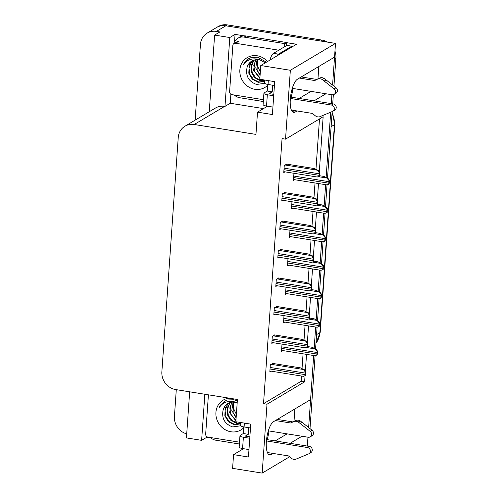 <?xml version="1.0" encoding="UTF-8"?>
<svg xmlns="http://www.w3.org/2000/svg" width="498" height="498" viewBox="0 0 498 498"><rect width="100%" height="100%" fill="white"/><g stroke="black" fill="none" stroke-linecap="round" stroke-linejoin="round"><path stroke-width="0.75" d="M268.951 430.944A17.025 5.571 -80.9 0 1 267.177 439.634M291.125 97.154A17.025 5.571 99.1 0 0 292.899 88.463M195.141 120.143L200.433 44.422A15.961 14.548 59.2 0 1 207.156 33.105L216.562 27.502A15.961 14.548 59.2 0 1 225.806 25.796L335.496 43.401L334.538 57.121L297.48 79.188A17.025 5.571 99.1 0 0 290.515 96.998A17.025 5.571 99.1 0 0 293.633 112.442A17.025 5.571 99.1 0 0 295.177 112.081L297.063 110.961M210.722 437.823L206.894 437.207L206.931 436.715M263.479 108.595L230.25 103.26L230.879 94.228M234.546 41.782L235.062 34.393L244.219 35.862M286.618 42.666L296.509 44.254L260.771 65.537L259.813 79.257L274.697 81.647L272.4 114.54L257.51 112.15L255.953 134.404L194.208 124.494A15.961 14.548 -120.8 0 0 184.97 126.199A15.961 14.548 -120.8 0 0 178.24 137.523L161.862 371.769A15.961 14.548 -120.8 0 0 175.676 389.573L237.415 399.483L235.859 421.738L250.749 424.128L248.452 457.021L233.562 454.63L232.603 468.35L262.185 473.1L289.556 456.797M189.663 391.82L186.439 437.91L201.628 440.344L204.852 394.26M201.628 440.344L206.894 437.207M230.25 103.26L224.978 106.391L229.796 37.531L235.062 34.393M224.978 106.391L224.685 106.348A15.961 14.548 -120.8 0 0 215.441 108.054L184.97 126.199M229.796 37.531L214.607 35.09L209.247 111.739M207.156 33.105A15.961 14.548 59.2 0 1 216.4 31.399L219.873 31.953L214.607 35.09M186.719 433.889A15.961 14.548 59.2 0 1 174.424 416.409L176.292 389.673M319.305 171.835L323.152 116.75L285.535 139.147L290.353 70.28L260.771 65.537M290.353 70.28L335.496 43.401M308.636 427.533L313.672 355.516L310.584 399.608L273.533 421.669A17.025 5.571 99.1 0 0 266.567 439.479A17.025 5.571 99.1 0 0 269.686 454.923A17.025 5.571 99.1 0 0 271.229 454.562L273.109 453.441M290.116 443.313L301.987 436.248M331.905 94.726L331.282 103.596L331.905 94.726M330.684 112.206L326.128 177.338L330.684 112.206M325.617 184.683L324.136 205.811L325.617 184.683M323.625 213.156L322.144 234.278L323.625 213.156M321.633 241.623L320.158 262.751L321.633 241.623M319.641 270.097L318.166 291.224L319.641 270.097M317.649 298.57L316.174 319.697L317.649 298.57M315.657 327.043L314.182 348.164L315.657 327.043M314.064 100.833L325.935 93.767M262.185 473.1L266.996 404.233L304.62 381.835L305.044 375.722M305.367 371.135L306.538 354.371M307.359 342.661L308.53 325.897M309.345 314.188L310.522 297.424M311.337 285.721L312.514 268.951M313.329 257.248L314.499 240.484M315.321 228.775L316.491 212.011M317.313 200.302L318.483 183.538M307.957 437.207L307.334 446.077M294.872 408.958L294.013 421.289M317.961 78.809L318.826 66.477M243.528 448.692L233.562 454.63M267.482 106.211L257.51 112.15M285.535 139.147L282.061 138.593L263.523 403.679L266.996 404.233M263.523 403.679L301.147 381.275L301.508 376.034M302.031 368.564L303.064 353.81M304.023 340.09L305.056 325.337M306.015 311.617L307.048 296.87M308.007 283.144L309.04 268.397M309.999 254.671L311.026 239.924M311.985 226.204L313.018 211.451M313.977 197.731L315.01 182.984M315.969 169.258L319.492 118.929M301.147 381.275L304.62 381.835M286.879 164.159L284.271 165.398L283.767 172.594L285.018 171.847M284.887 192.633L282.279 193.871L281.775 201.068L283.026 200.321M280.909 249.573L278.295 250.811L277.797 258.008L279.048 257.261M278.917 278.046L276.309 279.285L275.805 286.481L277.056 285.734M276.925 306.519L274.317 307.758L273.813 314.954L275.064 314.207M274.933 334.986L272.325 336.231L271.821 343.427L273.072 342.68M282.901 221.1L280.287 222.345L279.783 229.534L281.04 228.794M272.941 363.459L270.333 364.698L269.829 371.894L271.08 371.153M293.957 173.285L293.453 180.469L294.71 179.722M291.965 201.752L291.467 208.942L292.718 208.195M287.987 258.699L287.483 265.882L288.734 265.135M285.995 287.172L285.491 294.355L286.742 293.608M284.003 315.639L283.499 322.829L284.75 322.082M289.979 230.225L289.475 237.409L290.726 236.668M282.011 344.112L281.507 351.295L282.764 350.555M299.174 98.442L311.045 91.377M275.226 440.923L287.097 433.858M334.444 57.177A15.961 14.548 59.2 0 1 334.413 58.82L332.583 85.046M322.106 40.114L227.312 24.9A15.961 14.548 59.2 0 0 218.068 26.606L216.562 27.502A15.961 14.548 59.2 0 1 225.806 25.796L320.606 41.01L322.106 40.114A15.961 14.548 59.2 0 1 327.616 42.137M334.955 51.107A15.961 14.548 59.2 0 1 335.92 57.924L333.946 86.129M333.349 94.707L332.714 103.827M332.166 111.583L327.528 177.942M327.043 184.895L325.536 206.415M325.051 213.362L323.544 234.888M323.059 241.835L321.559 263.361M321.067 270.308L319.567 291.828M319.081 298.781L317.575 320.301M317.089 327.254L315.583 348.774M315.097 355.721L309.999 428.61M307.577 346.546L312.128 347.274L315.589 348.967C315.278 349.26 315.782 350.057 317.114 351.358A2.658 0.872 99.1 0 0 316.952 352.497L316.84 354.041A2.658 0.872 99.1 0 0 316.853 355.074L315.122 355.653M315.776 348.855L317.494 351.134L317.238 354.844L316.853 355.074M317.494 351.134L317.114 351.358M272.531 363.391L300.45 367.873L303.911 369.566C303.599 369.858 304.104 370.655 305.436 371.956A2.658 0.872 99.1 0 0 305.268 373.095L305.162 374.639A2.658 0.872 99.1 0 0 305.174 375.673L303.444 376.251M304.097 369.454L305.816 371.732L305.554 375.442L305.174 375.673M305.816 371.732L305.436 371.956M309.569 318.073L314.12 318.807L317.581 320.5C317.27 320.787 317.774 321.584 319.106 322.885A2.658 0.872 99.1 0 0 318.944 324.024L318.832 325.568A2.658 0.872 99.1 0 0 318.845 326.601L317.114 327.18M317.768 320.388L319.486 322.66L319.224 326.377L318.845 326.601M319.486 322.66L319.106 322.885M311.561 289.606L316.112 290.334L319.573 292.027C319.255 292.32 319.766 293.117 321.098 294.418A2.658 0.872 99.1 0 0 320.93 295.557L320.824 297.094A2.658 0.872 99.1 0 0 320.837 298.128L319.106 298.707M319.76 291.915L321.478 294.187L321.216 297.904L320.837 298.128M321.478 294.187L321.098 294.418M313.553 261.133L318.104 261.861L321.559 263.554C321.247 263.847 321.758 264.643 323.09 265.944A2.658 0.872 99.1 0 0 322.922 267.084L322.816 268.627A2.658 0.872 99.1 0 0 322.829 269.661L321.092 270.233M321.752 263.442L323.47 265.714L323.208 269.43L322.829 269.661M323.47 265.714L323.09 265.944M274.523 334.924L302.442 339.406L305.903 341.093C305.585 341.385 306.096 342.182 307.428 343.483A2.658 0.872 99.1 0 0 307.26 344.622L307.154 346.166A2.658 0.872 99.1 0 0 307.166 347.199L305.436 347.778M306.089 340.987L307.808 343.259L307.546 346.969L307.166 347.199M307.808 343.259L307.428 343.483M276.508 306.451L304.434 310.933L307.889 312.626C307.577 312.918 308.088 313.709 309.414 315.016A2.658 0.872 99.1 0 0 309.252 316.149L309.146 317.693A2.658 0.872 99.1 0 0 309.158 318.726L307.422 319.305M308.081 312.514L309.8 314.786L309.538 318.502L309.158 318.726M309.8 314.786L309.414 315.016M278.5 277.977L306.426 282.459L309.881 284.153C309.569 284.445 310.08 285.242 311.406 286.543A2.658 0.872 99.1 0 0 311.244 287.682L311.138 289.22A2.658 0.872 99.1 0 0 311.15 290.253L309.414 290.832M310.067 284.041L311.792 286.313L311.53 290.029L311.15 290.253M311.792 286.313L311.406 286.543M280.492 249.504L308.418 253.986L311.873 255.679C311.561 255.972 312.072 256.769 313.398 258.07A2.658 0.872 99.1 0 0 313.236 259.209L313.124 260.753A2.658 0.872 99.1 0 0 313.136 261.786L311.406 262.359M312.059 255.567L313.777 257.846L313.522 261.556L313.136 261.786M313.777 257.846L313.398 258.07M264.824 80.06L264.619 82.985A5.322 1.326 4 0 0 268.049 84.473L274.429 85.5M292.282 88.364L332.129 94.763A3.399 3.094 59.2 0 0 334.139 88.893L322.212 79.512L324.092 78.391L326.097 79.917L336.026 87.773L334.139 88.893M272.68 85.22L272.219 91.844L269.206 93.636L273.813 94.371M267.719 84.417L267.252 91.047L272.219 91.844M233.792 43.65A10.639 9.699 59.2 0 1 237.901 38.24L239.781 37.12A10.639 9.699 -120.8 0 1 242.968 35.974A10.639 9.699 59.2 0 1 245.944 35.98L286.643 42.517A10.639 9.699 -120.8 0 0 286.58 42.971A10.639 9.699 59.2 0 0 286.618 45.53M237.901 38.24A10.639 9.699 59.2 0 1 244.064 37.101L284.763 43.637L286.643 42.517M234.315 95.031A10.639 9.699 59.2 0 0 239.824 97.745L263.324 101.517M284.738 46.65A10.639 9.699 59.2 0 1 284.763 43.637M266.206 106.006A10.639 3.486 99.1 0 0 266.156 107.002M291.766 47.08A10.639 3.486 -80.9 0 1 291.816 46.19L286.848 45.393L273.495 53.342A10.639 3.486 99.1 0 0 269.972 60.053M291.816 46.19L278.457 54.139A10.639 3.486 99.1 0 0 276.857 55.957M267.252 91.047L264.245 92.84A5.322 1.326 -176 0 0 263.903 93.263A5.322 1.326 -176 0 0 267.326 94.757L273.713 95.778M263.903 93.263L263.112 104.568A5.322 1.326 4 0 0 266.536 106.062L272.923 107.082M291.355 110.046L312.42 113.426L315.209 115.717A5.322 4.849 59.2 0 0 319.604 116.8L332.564 111.415A3.399 3.094 59.2 0 0 331.413 105.041L290.371 98.455M290.508 97.054L333.293 103.92L331.413 105.041M332.919 111.241L334.799 110.12A3.399 3.094 -120.8 0 0 333.293 103.92M314.724 80.533L319.641 78.055L314.724 80.533L299.36 78.068M301.24 76.947L316.604 79.412M334.096 94.396L335.976 93.275A3.399 3.094 -120.8 0 0 336.026 87.773M319.641 78.055A5.322 4.849 59.2 0 1 324.092 78.391M317.761 79.176A5.322 4.849 59.2 0 1 322.212 79.512M324.217 81.037L326.097 79.917M240.876 422.541L240.671 425.466A5.322 1.326 4 0 0 244.095 426.96L250.482 427.981M268.335 430.851L308.181 437.244A3.399 3.094 59.2 0 0 310.192 431.374L298.265 421.993L300.145 420.872L302.149 422.397L312.072 430.253L310.192 431.374M248.732 427.701L248.265 434.324L245.259 436.117L249.859 436.852M243.771 426.904L243.304 433.528L248.265 434.324M210.368 437.512A10.639 9.699 59.2 0 0 215.871 440.226L239.376 443.998M242.258 448.486A10.639 3.486 99.1 0 0 242.209 449.482M243.304 433.528L240.297 435.32A5.322 1.326 -176 0 0 239.955 435.744A5.322 1.326 -176 0 0 243.379 437.238L249.766 438.259M239.955 435.744L239.165 447.048A5.322 1.326 4 0 0 242.588 448.542L248.975 449.57M267.407 452.526L288.473 455.907L291.255 458.204A5.322 4.849 59.2 0 0 295.656 459.281L308.617 453.902A3.399 3.094 59.2 0 0 307.459 447.521L266.424 440.935M266.561 439.535L309.345 446.401L307.459 447.521M308.972 453.722L310.852 452.601A3.399 3.094 -120.8 0 0 309.345 446.401M290.776 423.014L295.694 420.536L290.776 423.014L275.413 420.549M277.293 419.428L292.656 421.893M310.148 436.883L312.028 435.762A3.399 3.094 -120.8 0 0 312.072 430.253M295.694 420.536A5.322 4.849 59.2 0 1 300.145 420.872M293.814 421.657A5.322 4.849 59.2 0 1 298.265 421.993M300.269 423.518L302.149 422.397M260.323 71.936L257.516 66.066L257.771 59.679M267.656 85.332A17.349 15.812 59.2 0 1 254.876 89.291A17.349 15.812 59.2 0 1 239.862 69.932A17.349 15.812 59.2 0 1 257.217 55.776A17.349 15.812 59.2 0 1 267.494 61.528M265.229 62.879L261.17 60.463A12.027 10.962 -120.8 0 0 258.742 59.791A12.027 10.962 -120.8 0 0 251.776 61.08A12.027 10.962 -120.8 0 0 247.101 67.317C245.396 75.839 248.564 81.554 256.607 84.461L264.743 83.303M266.405 62.182L257.783 57.258L251.291 57.494L248.614 58.708L243.161 64.989C246.989 59.754 252.131 57.886 258.587 59.393L261.17 60.463M252.822 60.538L249.181 65.412L248.795 73.206L252.268 79.182L258.232 82.363L264.731 81.355M253.133 60.401L251.129 62.549L249.019 68.238L249.915 74.407L253.526 79.437L258.829 82.008L264.737 81.299M254.466 59.972L253.513 61.13L251.409 66.813L252.305 72.982L255.916 78.012L261.22 80.589L264.787 80.614M254.123 60.059L251.104 65.462L251.297 72.191L254.484 77.588L260.622 80.944L264.768 80.85M255.897 59.716L253.793 65.4L254.696 71.563L259.912 77.75M255.53 59.76L253.544 70.249L259.869 78.416M257.454 59.667L257.08 70.137L260.13 74.656M257.049 59.654L255.748 68.002L260.074 75.503M251.907 60.999L248.739 63.974L247.101 67.317M263.448 99.706L231.919 94.645A2.658 2.422 59.2 0 1 229.615 91.676L232.846 45.424A2.658 2.422 59.2 0 1 235.51 43.251L278.78 50.198M248.732 58.633L244.562 62.53L243.161 64.989M236.376 414.417L233.568 408.553L233.823 402.166M243.703 427.813A17.349 15.812 59.2 0 1 230.929 431.772A17.349 15.812 59.2 0 1 215.902 414.597A17.349 15.812 59.2 0 1 229.092 398.151M237.179 402.932A12.027 10.962 -120.8 0 0 234.795 402.278A12.027 10.962 -120.8 0 0 227.829 403.561A12.027 10.962 -120.8 0 0 223.154 409.798C221.448 418.32 224.617 424.035 232.659 426.942L240.795 425.784M237.322 400.865L233.83 399.738L227.343 399.981L224.66 401.189L219.213 407.476C223.042 402.235 228.184 400.367 234.639 401.874L237.216 402.95M228.868 403.019L225.233 407.899L224.847 415.687L228.314 421.663L234.284 424.85L240.783 423.835M229.186 402.888L227.175 405.03L225.071 410.719L225.968 416.888L229.578 421.918L234.882 424.495L240.789 423.786M230.512 402.452L229.566 403.61L227.455 409.294L228.358 415.463L231.968 420.493L237.266 423.07L240.839 423.095M230.176 402.546L227.156 407.943L227.349 414.672L230.537 420.069L236.668 423.425L240.82 423.331M231.95 402.197L229.846 407.881L230.742 414.043L235.965 420.237M231.582 402.241L229.597 412.73L235.921 420.903M233.506 402.147L233.132 412.618L236.183 417.143M233.101 402.135L231.8 410.489L236.127 417.984M227.96 403.486L224.791 406.455L223.154 409.798M239.501 442.187L207.965 437.126A2.658 2.422 59.2 0 1 205.668 434.156L208.413 394.833M224.785 401.114L220.614 405.011L219.213 407.476M315.539 232.659L320.096 233.388L323.551 235.081C323.239 235.373 323.75 236.17 325.076 237.471A2.658 0.872 99.1 0 0 324.914 238.61L324.808 240.154A2.658 0.872 99.1 0 0 324.82 241.188L323.084 241.767M323.737 234.969L325.462 237.247L325.2 240.957L324.82 241.188M325.462 237.247L325.076 237.471M317.531 204.186L322.088 204.921L325.543 206.614C325.231 206.9 325.742 207.697 327.068 208.998A2.658 0.872 99.1 0 0 326.906 210.137L326.8 211.681A2.658 0.872 99.1 0 0 326.806 212.714L325.076 213.293M325.729 206.502L327.447 208.774L327.192 212.49L326.806 212.714M327.447 208.774L327.068 208.998M319.523 175.719L324.074 176.448L327.535 178.141C327.223 178.433 327.728 179.23 329.06 180.531A2.658 0.872 99.1 0 0 328.898 181.67L328.786 183.208A2.658 0.872 99.1 0 0 328.798 184.241L327.068 184.82M327.721 178.029L329.439 180.301L329.184 184.017L328.798 184.241M329.439 180.301L329.06 180.531M282.484 221.037L310.403 225.519L313.865 227.206C313.553 227.499 314.057 228.296 315.39 229.597A2.658 0.872 99.1 0 0 315.228 230.736L315.116 232.28A2.658 0.872 99.1 0 0 315.128 233.313L313.398 233.892M314.051 227.094L315.769 229.373L315.514 233.083L315.128 233.313M315.769 229.373L315.39 229.597M284.476 192.564L312.395 197.046L315.857 198.739C315.545 199.026 316.049 199.823 317.382 201.13A2.658 0.872 99.1 0 0 317.214 202.263L317.108 203.806A2.658 0.872 99.1 0 0 317.12 204.84L315.39 205.419M316.043 198.627L317.761 200.899L317.5 204.616L317.12 204.84M317.761 200.899L317.382 201.13M286.468 164.091L314.387 168.573L317.849 170.266C317.531 170.559 318.041 171.356 319.374 172.657A2.658 0.872 99.1 0 0 319.206 173.796L319.1 175.333A2.658 0.872 99.1 0 0 319.112 176.367L317.382 176.946M318.035 170.154L319.753 172.426L319.492 176.143L319.112 176.367M319.753 172.426L319.374 172.657M292.276 111.614L295.177 112.081M216.4 31.399L227.312 24.9M194.208 124.494L224.685 106.348M268.329 454.095L271.229 454.562M331.114 126.673L334.426 124.699A5.322 1.326 4 0 0 334.768 124.276L320.233 332.21A5.322 1.326 -176 0 1 319.884 332.639L334.426 124.699A21.277 19.397 -120.8 0 0 332.06 113.102M315.969 343.228A21.277 19.397 -120.8 0 0 319.884 332.639L316.572 334.612M335.92 57.924L334.413 58.82M281.712 348.401L316.84 354.041M281.818 346.857L316.952 352.497M306.413 347.498L315.589 348.967M270.034 368.999L305.162 374.639M270.14 367.456L305.268 373.095M271.024 364.287L303.911 369.566M283.704 319.928L318.832 325.568M283.81 318.39L318.944 324.024M308.399 319.025L317.581 320.5M285.696 291.461L320.824 297.094M285.802 289.917L320.93 295.557M310.391 290.552L319.573 292.027M287.688 262.988L322.816 268.627M287.794 261.444L322.922 267.084M312.383 262.079L321.559 263.554M272.026 340.526L307.154 346.166M272.132 338.982L307.26 344.622M273.016 335.82L305.903 341.093M274.012 312.053L309.146 317.693M274.124 310.515L309.252 316.149M275.008 307.347L307.889 312.626M276.004 283.586L311.138 289.22M276.116 282.042L311.244 287.682M277 278.874L309.881 284.153M277.996 255.113L313.124 260.753M278.102 253.569L313.236 259.209M278.986 250.401L311.873 255.679M244.064 37.101L245.944 35.98M278.457 54.139L273.495 53.342M266.536 106.062L267.326 94.757M268.049 84.473L268.316 80.62M242.588 448.542L243.379 437.238M244.095 426.96L244.369 423.107M235.51 43.251L239.27 41.01M289.674 234.514L324.808 240.154M289.786 232.971L324.914 238.61M314.375 233.612L323.551 235.081M291.666 206.041L326.8 211.681M291.772 204.504L326.906 210.137M316.367 205.139L325.543 206.614M293.658 177.568L328.786 183.208M293.764 176.031L328.898 181.67M318.359 176.666L327.535 178.141M279.988 226.64L315.116 232.28M280.094 225.096L315.228 230.736M280.978 221.934L313.865 227.206M281.98 198.167L317.108 203.806M282.086 196.629L317.214 202.263M282.97 193.461L315.857 198.739M283.972 169.7L319.1 175.333M284.078 168.156L319.206 173.796M284.962 164.987L317.849 170.266M320.233 332.21L315.962 343.334M332.122 112.199L334.768 124.276M281.575 350.362L315.035 355.734M269.897 370.96L303.35 376.332M283.567 321.889L317.021 327.261M285.559 293.422L319.013 298.788M287.545 264.948L321.005 270.314M271.889 342.487L305.342 347.859M273.875 314.014L307.334 319.386M275.867 285.547L309.326 290.913M277.859 257.074L311.318 262.446M233.967 43.538L237.733 41.297M289.537 236.475L322.997 241.847M291.529 208.002L324.989 213.374M293.521 179.529L326.981 184.901M279.851 228.601L313.304 233.973M281.843 200.128L315.296 205.5M283.835 171.661L317.288 177.027"/></g></svg>
